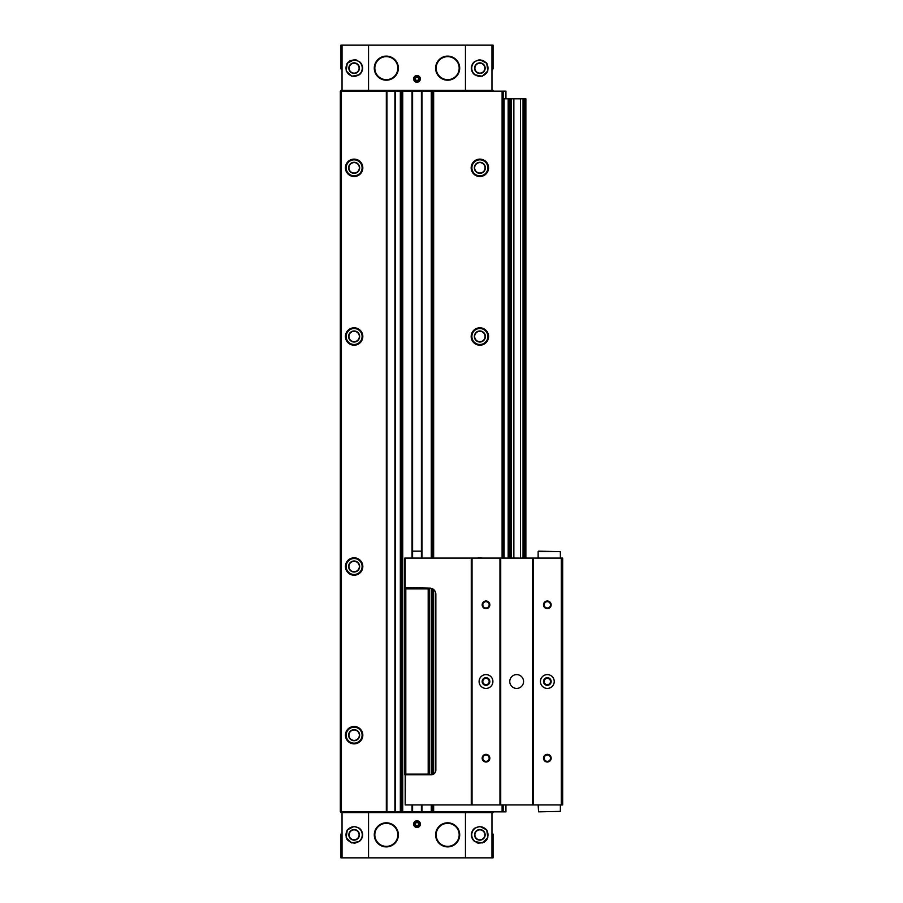 <?xml version="1.0" encoding="UTF-8"?>
<svg xmlns="http://www.w3.org/2000/svg" width="903" height="903" viewBox="0 0 903 903"><rect width="100%" height="100%" fill="white"/><g stroke="black" fill="none" stroke-linecap="round" stroke-linejoin="round"><path stroke-width="1.35" d="M493.061 68.921L493.061 45.15L340.939 45.15L340.939 68.921M493.061 834.079L493.061 857.85L340.939 857.85L340.939 834.079M493.061 812.61L340.939 812.61M359.349 841.472C363.796 837.058 363.796 832.645 359.349 828.232L354.134 826.414L347.283 829.925L346.176 837.634L351.764 842.939L359.349 841.472A8.432 8.432 0 0 0 359.349 828.232M368.548 45.15L368.548 90.39L340.939 90.39M359.349 74.768L351.775 76.247L346.176 70.942L347.271 63.244L354.134 59.722L359.349 61.528C363.796 65.942 363.796 70.355 359.349 74.768A8.432 8.432 0 0 0 359.349 61.528M493.061 90.39L368.548 90.39M474.639 61.528L479.865 59.722L486.717 63.233L487.823 70.931L482.236 76.247L474.639 74.768C470.203 70.355 470.203 65.942 474.639 61.528A8.432 8.432 0 0 0 474.639 74.768M474.639 828.232C470.203 832.645 470.203 837.058 474.639 841.472L482.236 842.939L487.823 837.634L486.717 829.925L479.865 826.414L474.639 828.232A8.432 8.432 0 0 0 474.639 841.472M502.869 558.077L502.869 91.147L340.329 91.147L340.329 811.853L340.634 91.147M505.94 811.853L505.94 804.945L505.94 811.853L340.634 811.853M502.869 91.147L505.94 91.147L505.94 98.822L505.94 91.147M502.869 811.853L502.869 804.945M477.732 558.077A8.703 8.703 0 0 1 481.999 558.077M479.865 327.8A8.703 8.703 0 0 1 487.406 340.849A8.703 8.703 0 0 1 472.337 340.849A8.703 8.703 0 0 1 479.865 327.8M479.865 159.12A8.703 8.703 0 0 1 487.406 172.168A8.703 8.703 0 0 1 472.337 172.168A8.703 8.703 0 0 1 479.865 159.12M394.916 811.853L394.916 91.147M386.947 811.853L386.947 91.147M354.134 726.475A8.703 8.703 0 0 1 361.663 739.523A8.703 8.703 0 0 1 346.594 739.523A8.703 8.703 0 0 1 354.134 726.475M354.134 159.12A8.703 8.703 0 0 1 361.663 172.168A8.703 8.703 0 0 1 346.594 172.168A8.703 8.703 0 0 1 354.134 159.12M354.134 557.806A8.703 8.703 0 0 1 361.663 570.854A8.703 8.703 0 0 1 346.594 570.854A8.703 8.703 0 0 1 354.134 557.806M354.134 327.8A8.703 8.703 0 0 1 361.663 340.849A8.703 8.703 0 0 1 346.594 340.849A8.703 8.703 0 0 1 354.134 327.8M341.706 812.61L341.706 811.853M492.293 812.61L492.293 811.853M416.994 820.737A3.375 3.375 0 0 1 419.918 825.805A3.375 3.375 0 0 1 414.082 825.805A3.375 3.375 0 0 1 416.994 820.737M386.326 822.802A12.044 12.044 0 0 1 396.756 840.874A12.044 12.044 0 0 1 375.896 840.874A12.044 12.044 0 0 1 386.326 822.802M447.662 822.802A12.044 12.044 0 0 1 458.092 840.874A12.044 12.044 0 0 1 437.233 840.874A12.044 12.044 0 0 1 447.662 822.802M341.706 90.39L341.706 91.147M492.293 90.39L492.293 91.147M416.994 75.513A3.375 3.375 0 0 1 419.918 80.57A3.375 3.375 0 0 1 414.082 80.57A3.375 3.375 0 0 1 416.994 75.513M447.662 56.11A12.044 12.044 0 0 1 458.092 74.17A12.044 12.044 0 0 1 437.233 74.17A12.044 12.044 0 0 1 447.662 56.11M386.326 56.11A12.044 12.044 0 0 1 396.756 74.17A12.044 12.044 0 0 1 375.896 74.17A12.044 12.044 0 0 1 386.326 56.11M354.134 328.06A8.432 8.432 0 0 1 361.437 340.713A8.432 8.432 0 0 1 346.831 340.713A8.432 8.432 0 0 1 354.134 328.06M354.134 330.972A5.52 5.52 0 0 1 358.909 339.257A5.52 5.52 0 0 1 349.348 339.257A5.52 5.52 0 0 1 354.134 330.972M354.134 331.277A5.215 5.215 0 0 1 358.649 339.099A5.215 5.215 0 0 1 349.619 339.099A5.215 5.215 0 0 1 354.134 331.277M354.134 558.077A8.432 8.432 0 0 1 361.437 570.719A8.432 8.432 0 0 1 346.831 570.719A8.432 8.432 0 0 1 354.134 558.077M354.134 560.989A5.52 5.52 0 0 1 358.909 569.262A5.52 5.52 0 0 1 349.348 569.262A5.52 5.52 0 0 1 354.134 560.989M354.134 561.294A5.215 5.215 0 0 1 358.649 569.116A5.215 5.215 0 0 1 349.619 569.116A5.215 5.215 0 0 1 354.134 561.294M354.134 159.391A8.432 8.432 0 0 1 361.437 172.044A8.432 8.432 0 0 1 346.831 172.044A8.432 8.432 0 0 1 354.134 159.391M354.134 162.303A5.52 5.52 0 0 1 358.909 170.577A5.52 5.52 0 0 1 349.348 170.577A5.52 5.52 0 0 1 354.134 162.303M354.134 162.608A5.215 5.215 0 0 1 358.649 170.43A5.215 5.215 0 0 1 349.619 170.43A5.215 5.215 0 0 1 354.134 162.608M354.134 726.746A8.432 8.432 0 0 1 361.437 739.399A8.432 8.432 0 0 1 346.831 739.399A8.432 8.432 0 0 1 354.134 726.746M354.134 729.658A5.52 5.52 0 0 1 358.909 737.943A5.52 5.52 0 0 1 349.348 737.943A5.52 5.52 0 0 1 354.134 729.658M354.134 729.963A5.215 5.215 0 0 1 358.649 737.785A5.215 5.215 0 0 1 349.619 737.785A5.215 5.215 0 0 1 354.134 729.963M479.865 159.391A8.432 8.432 0 0 1 487.168 172.044A8.432 8.432 0 0 1 472.562 172.044A8.432 8.432 0 0 1 479.865 159.391M479.865 162.303A5.52 5.52 0 0 1 484.651 170.577A5.52 5.52 0 0 1 475.091 170.577A5.52 5.52 0 0 1 479.865 162.303M479.865 162.608A5.215 5.215 0 0 1 484.38 170.43A5.215 5.215 0 0 1 475.35 170.43A5.215 5.215 0 0 1 479.865 162.608M479.865 328.06A8.432 8.432 0 0 1 487.168 340.713A8.432 8.432 0 0 1 472.562 340.713A8.432 8.432 0 0 1 479.865 328.06M479.865 330.972A5.52 5.52 0 0 1 484.651 339.257A5.52 5.52 0 0 1 475.091 339.257A5.52 5.52 0 0 1 479.865 330.972M479.865 331.277A5.215 5.215 0 0 1 484.38 339.099A5.215 5.215 0 0 1 475.35 339.099A5.215 5.215 0 0 1 479.865 331.277M486.299 829.394A8.432 8.432 0 0 1 486.999 830.354A8.432 8.432 0 0 0 486.299 829.394M486.999 839.361A8.432 8.432 0 0 1 483.534 842.443A8.432 8.432 0 0 0 486.999 839.361M478.962 843.233A8.432 8.432 0 0 1 477.066 842.804A8.432 8.432 0 0 0 478.962 843.233M479.865 829.868A4.989 4.989 0 0 1 484.189 837.341A4.989 4.989 0 0 1 475.554 837.341A4.989 4.989 0 0 1 479.865 829.868M486.378 62.792A8.432 8.432 0 0 1 486.999 63.65A8.432 8.432 0 0 0 486.378 62.792M486.999 72.658A8.432 8.432 0 0 1 486.48 73.391A8.432 8.432 0 0 0 486.999 72.658M479.775 76.586A8.432 8.432 0 0 1 478.974 76.541A8.432 8.432 0 0 0 479.775 76.586M478.974 59.767A8.432 8.432 0 0 1 479.595 59.722A8.432 8.432 0 0 0 478.974 59.767M479.865 63.165A4.989 4.989 0 0 1 484.189 70.637A4.989 4.989 0 0 1 475.554 70.637A4.989 4.989 0 0 1 479.865 63.165M355.037 59.767A8.432 8.432 0 0 1 356.787 60.151A8.432 8.432 0 0 0 355.037 59.767M355.037 76.541A8.432 8.432 0 0 1 354.145 76.586A8.432 8.432 0 0 0 355.037 76.541M346.989 63.65A8.432 8.432 0 0 1 348.163 62.194A8.432 8.432 0 0 0 346.989 63.65M349.043 61.427A8.432 8.432 0 0 1 350.454 60.557A8.432 8.432 0 0 0 349.043 61.427M354.134 63.165A4.989 4.989 0 0 1 358.446 70.637A4.989 4.989 0 0 1 349.811 70.637A4.989 4.989 0 0 1 354.134 63.165M354.405 826.414A8.432 8.432 0 0 1 355.026 826.459A8.432 8.432 0 0 0 354.405 826.414M355.026 843.233A8.432 8.432 0 0 1 354.224 843.278A8.432 8.432 0 0 0 355.026 843.233M347.52 840.095A8.432 8.432 0 0 1 347 839.361A8.432 8.432 0 0 0 347.52 840.095M347 830.354A8.432 8.432 0 0 1 347.621 829.485A8.432 8.432 0 0 0 347 830.354M354.134 829.868A4.989 4.989 0 0 1 358.446 837.341A4.989 4.989 0 0 1 349.811 837.341A4.989 4.989 0 0 1 354.134 829.868M416.994 821.38A2.732 2.732 0 0 1 419.364 825.489A2.732 2.732 0 0 1 414.624 825.489A2.732 2.732 0 0 1 416.994 821.38M416.994 821.707A2.404 2.404 0 0 1 419.082 825.319A2.404 2.404 0 0 1 414.917 825.319A2.404 2.404 0 0 1 416.994 821.707M416.994 822.34L415.47 823.231L415.47 825.003L416.994 825.884L418.529 825.003L418.529 823.231L416.994 822.34M416.994 76.145A2.732 2.732 0 0 1 419.364 80.254A2.732 2.732 0 0 1 414.624 80.254A2.732 2.732 0 0 1 416.994 76.145M416.994 76.473A2.404 2.404 0 0 1 419.082 80.085A2.404 2.404 0 0 1 414.917 80.085A2.404 2.404 0 0 1 416.994 76.473M416.994 77.116L415.47 77.997L415.47 79.769L416.994 80.66L418.529 79.769L418.529 77.997L416.994 77.116M525.873 558.077L525.873 98.822L502.869 98.822M504.1 558.077L504.1 98.822M428.801 774.74L428.191 774.131L405.808 774.131L404.736 774.74L404.736 588.282L405.808 588.891L428.191 588.891L429.264 588.282L429.264 774.74M428.191 774.131L428.191 588.891M405.808 774.131L405.808 588.891M421.408 551.169L412.581 551.169M428.801 588.282L405.187 588.282M561.294 558.077L561.294 804.945L562.671 804.945L562.671 558.077L404.736 558.077L404.736 587.684L429.726 588.124A6.129 6.129 0 0 1 435.856 594.264L435.856 770.135A4.605 4.605 0 0 1 431.262 774.74L405.187 774.74M405.187 774.921L405.187 804.945L405.503 774.74M538.594 811.853L560.368 811.391L538.594 811.853L538.132 804.945M538.132 558.077L538.132 551.631L560.368 551.631L560.368 558.077M547.342 601.003A3.838 3.838 0 0 1 550.661 606.76A3.838 3.838 0 0 1 544.012 606.76A3.838 3.838 0 0 1 547.342 601.003M547.342 754.344A3.838 3.838 0 0 1 550.661 760.1A3.838 3.838 0 0 1 544.012 760.1A3.838 3.838 0 0 1 547.342 754.344M547.342 674.609A6.897 6.897 0 0 1 553.313 684.959A6.897 6.897 0 0 1 541.36 684.959A6.897 6.897 0 0 1 547.342 674.609M561.294 804.945L533.38 804.945L533.38 558.077M533.38 804.945L532.612 804.945L532.612 558.077M516.674 674.609A6.897 6.897 0 0 1 522.645 684.959A6.897 6.897 0 0 1 510.692 684.959A6.897 6.897 0 0 1 516.674 674.609M532.612 804.945L500.725 804.945L500.725 558.077M500.725 804.945L499.957 804.945L499.957 558.077M486.006 601.003A3.838 3.838 0 0 1 489.324 606.76A3.838 3.838 0 0 1 482.676 606.76A3.838 3.838 0 0 1 486.006 601.003M486.006 754.344A3.838 3.838 0 0 1 489.324 760.1A3.838 3.838 0 0 1 482.676 760.1A3.838 3.838 0 0 1 486.006 754.344M486.006 674.609A6.897 6.897 0 0 1 491.977 684.959A6.897 6.897 0 0 1 480.024 684.959A6.897 6.897 0 0 1 486.006 674.609M499.957 804.945L472.043 804.945L472.043 558.077M472.043 804.945L471.276 804.945L471.276 558.077M471.276 804.945L405.187 804.945M547.342 677.679A3.838 3.838 0 0 1 550.661 683.424A3.838 3.838 0 0 1 544.012 683.424A3.838 3.838 0 0 1 547.342 677.679M547.342 678.345A3.172 3.172 0 0 1 550.085 683.097A3.172 3.172 0 0 1 544.588 683.097A3.172 3.172 0 0 1 547.342 678.345M486.006 678.345A3.172 3.172 0 0 1 488.749 683.097A3.172 3.172 0 0 1 483.252 683.097A3.172 3.172 0 0 1 486.006 678.345M486.006 677.679A3.838 3.838 0 0 1 489.324 683.424A3.838 3.838 0 0 1 482.676 683.424A3.838 3.838 0 0 1 486.006 677.679M547.342 755.01A3.172 3.172 0 0 1 550.085 759.762A3.172 3.172 0 0 1 544.588 759.762A3.172 3.172 0 0 1 547.342 755.01M547.342 601.669A3.172 3.172 0 0 1 550.085 606.421A3.172 3.172 0 0 1 544.588 606.421A3.172 3.172 0 0 1 547.342 601.669M486.006 755.01A3.172 3.172 0 0 1 488.749 759.762A3.172 3.172 0 0 1 483.252 759.762A3.172 3.172 0 0 1 486.006 755.01M486.006 601.669A3.172 3.172 0 0 1 488.749 606.421A3.172 3.172 0 0 1 483.252 606.421A3.172 3.172 0 0 1 486.006 601.669M538.594 551.169L560.368 551.631M413.168 588.124L420.832 588.124M447.662 56.652A11.502 11.502 0 0 1 457.629 73.899A11.502 11.502 0 0 1 437.707 73.899A11.502 11.502 0 0 1 447.662 56.652M447.662 823.344A11.502 11.502 0 0 1 457.629 840.603A11.502 11.502 0 0 1 437.707 840.603A11.502 11.502 0 0 1 447.662 823.344M386.326 56.652A11.502 11.502 0 0 1 396.293 73.899A11.502 11.502 0 0 1 376.37 73.899A11.502 11.502 0 0 1 386.326 56.652M386.326 823.344A11.502 11.502 0 0 1 396.293 840.603A11.502 11.502 0 0 1 376.37 840.603A11.502 11.502 0 0 1 386.326 823.344M368.548 857.85L368.548 812.61M342.034 857.85L342.034 812.61M342.034 45.15L342.034 90.39M465.451 45.15L465.451 90.39M491.966 45.15L491.966 90.39M491.966 857.85L491.966 812.61M465.451 857.85L465.451 812.61M505.624 98.822L505.624 91.147M505.624 811.853L505.624 804.945M503.174 811.853L503.174 804.945M503.174 98.822L503.174 91.147M502.102 811.853L502.102 804.945M502.102 558.077L502.102 91.147M433.654 811.853L433.654 804.945M433.654 774.063L433.654 589.557M433.654 558.077L433.654 91.147M433.395 811.853L433.395 804.945M433.395 774.21L433.395 589.343M433.395 558.077L433.395 91.147M432.593 811.853L432.593 804.945M432.593 774.537L432.593 588.835M432.593 558.077L432.593 91.147M431.273 811.853L431.273 804.945M431.273 774.74L431.273 588.327M431.273 558.077L431.273 91.147M421.983 811.853L421.983 804.945M421.983 558.077L421.983 91.147M421.678 811.853L421.678 804.945M421.678 558.077L421.678 91.147M421.408 811.853L421.408 804.945L421.408 811.853M421.408 558.077L421.408 91.147L421.408 558.077M412.581 811.853L412.581 804.945M412.581 558.077L412.581 91.147M412.321 811.853L412.321 804.945M412.321 558.077L412.321 91.147M412.016 811.853L412.016 804.945M412.016 558.077L412.016 91.147M402.727 811.853L402.727 91.147M401.395 811.853L401.395 91.147M400.605 811.853L400.605 91.147M400.334 811.853L400.334 91.147M395.537 811.853L395.537 91.147M386.326 811.853L386.326 91.147M341.402 811.853L341.402 91.147M342.801 812.61L342.801 811.853M369.304 812.61L369.304 811.853M464.684 812.61L464.684 811.853M491.198 812.61L491.198 811.853M342.801 90.39L342.801 91.147M369.304 90.39L369.304 91.147M464.684 90.39L464.684 91.147M491.198 90.39L491.198 91.147M354.134 328.523A7.969 7.969 0 0 1 361.031 340.487A7.969 7.969 0 0 1 347.226 340.487A7.969 7.969 0 0 1 354.134 328.523M354.134 558.528A7.969 7.969 0 0 1 361.031 570.493A7.969 7.969 0 0 1 347.226 570.493A7.969 7.969 0 0 1 354.134 558.528M354.134 159.854A7.969 7.969 0 0 1 361.031 171.807A7.969 7.969 0 0 1 347.226 171.807A7.969 7.969 0 0 1 354.134 159.854M354.134 727.208A7.969 7.969 0 0 1 361.031 739.162A7.969 7.969 0 0 1 347.226 739.162A7.969 7.969 0 0 1 354.134 727.208M479.865 159.854A7.969 7.969 0 0 1 486.773 171.807A7.969 7.969 0 0 1 472.958 171.807A7.969 7.969 0 0 1 479.865 159.854M479.865 328.523A7.969 7.969 0 0 1 486.773 340.487A7.969 7.969 0 0 1 472.958 340.487A7.969 7.969 0 0 1 479.865 328.523M479.865 826.719A8.127 8.127 0 0 1 486.909 838.91A8.127 8.127 0 0 1 472.833 838.91A8.127 8.127 0 0 1 479.865 826.719M479.865 829.564A5.294 5.294 0 0 1 484.448 837.499A5.294 5.294 0 0 1 475.283 837.499A5.294 5.294 0 0 1 479.865 829.564M479.865 60.027A8.127 8.127 0 0 1 486.909 72.217A8.127 8.127 0 0 1 472.833 72.217A8.127 8.127 0 0 1 479.865 60.027M479.865 62.86A5.294 5.294 0 0 1 484.448 70.795A5.294 5.294 0 0 1 475.283 70.795A5.294 5.294 0 0 1 479.865 62.86M354.134 60.027A8.127 8.127 0 0 1 361.166 72.217A8.127 8.127 0 0 1 347.091 72.217A8.127 8.127 0 0 1 354.134 60.027M354.134 62.86A5.294 5.294 0 0 1 358.705 70.795A5.294 5.294 0 0 1 349.551 70.795A5.294 5.294 0 0 1 354.134 62.86M354.134 826.719A8.127 8.127 0 0 1 361.166 838.91A8.127 8.127 0 0 1 347.091 838.91A8.127 8.127 0 0 1 354.134 826.719M354.134 829.564A5.294 5.294 0 0 1 358.705 837.499A5.294 5.294 0 0 1 349.551 837.499A5.294 5.294 0 0 1 354.134 829.564M524.835 558.077L524.835 98.822M524.169 558.077L524.169 98.822M523.492 558.077L523.492 98.822M523.04 558.077L523.04 98.822M520.546 558.077L520.546 98.822M513.863 558.077L513.863 98.822M511.369 558.077L511.369 98.822M510.917 558.077L510.917 98.822M509.89 558.077L509.89 98.822M509.54 558.077L509.54 98.822M508.524 558.077L508.524 98.822M508.175 558.077L508.175 98.822M405.187 587.943L405.187 558.077M412.592 811.853L412.592 804.945M412.592 558.077L412.592 91.147M560.368 811.391L560.368 804.945"/></g></svg>

